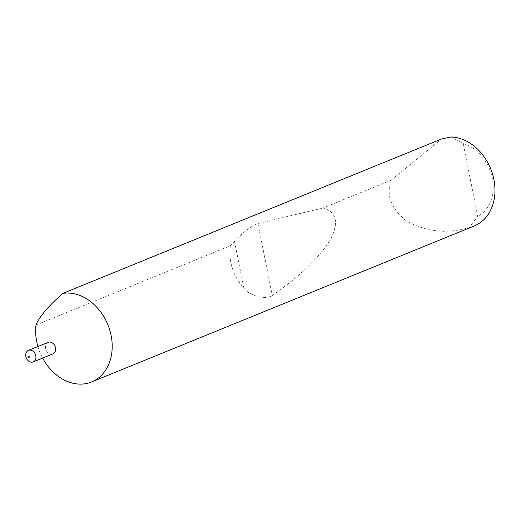 <?xml version="1.0" encoding="UTF-8"?>
<svg xmlns="http://www.w3.org/2000/svg" width="521" height="521" viewBox="0 0 521 521"><rect width="100%" height="100%" fill="white"/><g stroke="black" fill="none" stroke-linecap="round" stroke-linejoin="round"><path stroke-width="0.39" stroke-dasharray="2.6 1.95" d="M48.16 342.33A6.245 4.891 -112.2 0 0 45.744 349.252A6.245 4.891 -112.2 0 0 51.729 354.176A6.245 4.891 -112.2 0 0 52.875 353.902M37.916 346.511A46.851 36.665 -112.2 0 0 42.637 358.077M35.969 325.013L230.321 245.775C228.452 261.568 232.972 275.687 243.861 288.133C251.044 297.217 267.149 299.549 272.314 295.511C299.471 276.56 318.748 258.058 330.138 239.999C339.191 222.793 336.833 212.112 323.059 207.964L391.043 180.246C385.937 194.991 391.03 208.524 406.321 220.845C424.368 231.018 443.345 233.734 463.254 228.973L469.206 227.462A46.851 36.665 -112.2 0 0 474.384 225.899M391.043 180.246L441.684 138.931M230.321 245.775L234.496 241.256C241.184 233.682 254.072 223.952 257.934 223.568L323.059 207.964M451.127 136.99L463.169 143.588L477.705 216.358L469.206 227.462M463.169 143.588A39.355 30.798 67.8 0 1 492.254 178.156A39.355 30.798 67.8 0 1 477.705 216.358M234.496 241.256L243.861 288.133M257.934 223.568L272.314 295.511"/><path stroke-width="0.78" d="M28.818 356.442A0.501 0.391 -112.2 0 0 29.013 357.413A0.501 0.391 -112.2 0 0 28.818 356.442M29.619 350.086A6.245 4.891 -112.2 0 0 28.466 350.359A6.245 4.891 -112.2 0 0 26.05 357.282A6.245 4.891 -112.2 0 0 32.035 362.206A6.245 4.891 -112.2 0 0 33.188 361.932A6.245 4.891 -112.2 0 0 35.604 355.009A6.245 4.891 -112.2 0 0 29.619 350.086M33.188 361.932L52.875 353.902A6.245 4.891 -112.2 0 0 55.298 346.979A6.245 4.891 -112.2 0 0 49.313 342.056A6.245 4.891 -112.2 0 0 48.16 342.33L28.466 350.359M42.637 358.077A46.851 36.665 -112.2 0 0 83.002 384.01A46.851 36.665 -112.2 0 0 91.611 381.958A46.851 36.665 -112.2 0 0 109.755 330.047A46.851 36.665 -112.2 0 0 64.845 293.141A46.851 36.665 -112.2 0 0 62.878 293.369C48.316 306.192 39.342 316.742 35.969 325.013A46.851 36.665 -112.2 0 0 37.916 346.511M91.611 381.958L474.384 225.899A46.851 36.665 -112.2 0 0 493.113 176.085A46.851 36.665 -112.2 0 0 451.127 136.99L441.684 138.931L62.878 293.369"/></g></svg>
